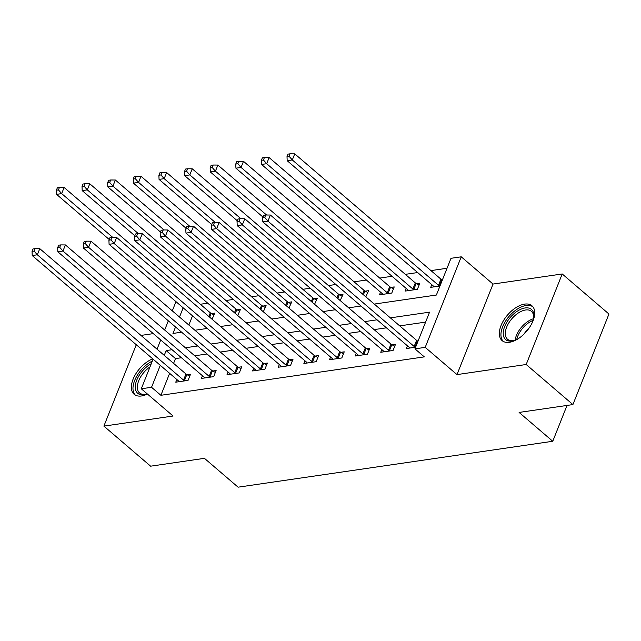 <?xml version="1.0" encoding="UTF-8"?>
<svg xmlns="http://www.w3.org/2000/svg" width="641" height="641" viewBox="0 0 641 641"><rect width="100%" height="100%" fill="white"/><g stroke="black" fill="none" stroke-linecap="round" stroke-linejoin="round"><path stroke-width="0.96" d="M524.626 304.114A22.932 12.532 -49.4 0 0 503.762 320.171A22.932 12.532 -49.4 0 0 502.103 340.611A22.932 12.532 -49.4 0 0 509.435 342.286A22.932 12.532 -49.4 0 0 530.299 326.229A22.932 12.532 -49.4 0 0 531.958 305.789A22.932 12.532 -49.4 0 0 524.626 304.114M152.75 358.856A22.932 12.532 -49.4 0 0 134.522 376.091A22.932 12.532 -49.4 0 0 134.137 394.295A22.932 12.532 -49.4 0 0 141.469 395.97A22.932 12.532 -49.4 0 0 147.406 394.023M374.288 304.074L436.385 295.02L450.992 258.307L461.24 256.817L425.207 347.358L414.959 348.856L429.566 312.151L390.369 317.864M493.025 284.059L456.993 374.6L526.181 364.505L572.918 404.575L608.95 314.026L562.213 273.963L493.025 284.059L461.24 256.817M153.303 333.624L140.98 335.419M447.025 268.267L430.96 270.606M417.66 272.553L405.336 274.348M392.028 276.287L379.712 278.09M366.404 280.029L354.088 281.824M335.86 284.484L328.464 285.565M310.236 288.226L302.84 289.299M284.612 291.959L277.216 293.041M258.988 295.701L251.593 296.783M233.364 299.443L225.969 300.517M207.74 303.177L200.345 304.259M526.181 364.505L562.213 273.963M136.277 344.738L103.89 426.121L173.078 416.025L141.292 388.783L153.087 359.144M572.918 404.575L519.106 412.427L552.758 441.272L238.091 487.176L204.439 458.331L150.627 466.183L103.89 426.121M192.516 315.829L188.847 325.043M212.083 319.258L214.847 313.088L211.506 313.577M237.707 315.516L240.471 309.355L237.13 309.835M263.331 311.782L266.095 305.613L262.762 306.102M288.955 308.041L291.719 301.871L288.386 302.36M314.579 304.299L317.343 298.137L314.01 298.626M340.203 300.565L342.967 294.395L339.634 294.884M365.827 296.823L368.591 290.661L365.258 291.142M380.546 292.152L379.48 294.836L391.779 293.041L394.215 286.92L390.882 287.408M406.17 288.41L405.104 291.094L417.403 289.299L419.839 283.178L416.506 283.667M431.794 284.668L430.728 287.352L439.966 286.006M169.633 373.326L160.891 395.297L424.31 356.869L414.959 348.856M425.608 322.103L399.72 325.876M386.419 327.823L374.096 329.618M360.795 331.557L348.472 333.352M335.171 335.299L322.848 337.094M309.547 339.033L297.224 340.836M283.915 342.775L271.6 344.57M258.291 346.517L245.976 348.311M232.667 350.25L220.352 352.045M207.043 353.992L194.728 355.787M181.419 357.726L175.498 358.591L173.591 363.375M176.836 379.496L175.762 382.18L188.061 380.385L190.497 374.272L187.164 374.753M202.46 375.762L201.386 378.438L213.685 376.644L216.121 370.53L212.788 371.019M228.084 372.02L227.01 374.705L239.309 372.91L241.745 366.788L238.412 367.277M253.708 368.279L252.634 370.963L264.933 369.168L267.369 363.054L264.036 363.535M279.332 364.545L278.258 367.229L290.557 365.434L292.993 359.313L289.66 359.801M304.956 360.803L303.882 363.487L316.189 361.692L318.617 355.579L315.284 356.059M330.58 357.069L329.514 359.745L341.813 357.958L344.241 351.837L340.908 352.326M356.204 353.327L355.138 356.011L367.437 354.217L369.865 348.095L366.532 348.584M381.828 349.585L380.762 352.27L393.061 350.475L395.497 344.361L392.156 344.85M407.452 345.852L406.386 348.536L415.624 347.182M552.758 441.272L567.021 405.433M456.993 374.6L425.207 347.358M160.891 395.297L151.54 387.284L141.292 388.783M175.538 326.982L172.966 333.448L181.611 332.19M194.92 330.251L207.235 328.448M220.544 326.509L232.859 324.715M246.168 322.768L258.483 320.973M271.792 319.034L284.107 317.231M297.416 315.292L309.731 313.497M323.04 311.558L335.355 309.755M348.664 307.816L360.979 306.021M183.166 307.816L179.496 317.031M157.045 349.193L160.715 339.978M164.673 330.027L168.343 320.812M172.301 310.861L175.963 301.647M172.076 349.714L166.147 350.579L164.248 355.362M160.282 365.314L151.54 387.284M377.068 319.803L364.745 321.606M351.444 323.545L339.121 325.34M325.82 327.287L313.497 329.081M300.196 331.02L287.873 332.823M274.572 334.762L262.249 336.557M248.948 338.496L236.625 340.299M223.324 342.238L211.001 344.033M197.7 345.98L185.377 347.775M175.498 358.591L166.147 350.579M183.542 380.105L185.978 373.991L39.774 248.668L37.338 254.789L183.542 380.105A2.941 1.306 -158.3 0 0 184.392 380.682L184.728 380.874M34.101 251.096L35.071 248.644L33.028 248.948L32.05 251.392L34.101 251.096L37.338 254.789L32.21 255.535L178.414 380.858A2.941 1.306 -158.3 0 1 178.967 381.475L179.095 381.691M185.978 373.991A2.941 1.306 -158.3 0 0 186.819 374.568L189.744 376.171M39.774 248.668L35.071 248.644M32.05 251.392L32.21 255.535M214.086 314.995L211.169 313.385A2.941 1.306 21.7 0 1 210.32 312.816L64.116 187.493L61.68 193.606L56.56 194.359L109.202 239.478M112.808 237.434L61.68 193.606L58.443 189.912L59.421 187.468L57.369 187.765L56.392 190.217L58.443 189.912M56.56 194.359L56.392 190.217M59.421 187.468L64.116 187.493M209.166 376.371L211.602 370.25L65.398 244.934L62.962 251.048L209.166 376.371A2.941 1.306 -158.3 0 0 210.016 376.948L210.352 377.132M59.725 247.354L60.695 244.91L58.652 245.207L57.674 247.65L59.725 247.354L62.962 251.048L57.834 251.793L204.038 377.116A2.941 1.306 -158.3 0 1 204.591 377.733L204.719 377.958M211.602 370.25A2.941 1.306 -158.3 0 0 212.443 370.827L215.368 372.437M65.398 244.934L60.695 244.91M57.674 247.65L57.834 251.793M234.79 372.629L237.226 366.516L91.022 241.192L88.586 247.314L234.79 372.629A2.941 1.306 -158.3 0 0 235.64 373.206L235.976 373.399M85.349 243.612L86.319 241.168L84.275 241.465L83.298 243.917L85.349 243.612L88.586 247.314L83.458 248.059L229.662 373.382A2.941 1.306 -158.3 0 1 230.215 373.999L230.351 374.216M237.226 366.516A2.941 1.306 -158.3 0 0 238.067 367.093L240.992 368.695M91.022 241.192L86.319 241.168M83.298 243.917L83.458 248.059M260.414 368.895L262.85 362.774L116.646 237.45L114.21 243.572L260.414 368.895A2.941 1.306 -158.3 0 0 261.264 369.472L261.6 369.657M110.973 239.878L111.951 237.426L109.899 237.731L108.922 240.175L110.973 239.878L114.21 243.572L109.082 244.317L255.286 369.641A2.941 1.306 -158.3 0 1 255.839 370.258L255.975 370.482M262.85 362.774A2.941 1.306 -158.3 0 0 263.699 363.351L266.616 364.953M116.646 237.45L111.951 237.426M108.922 240.175L109.082 244.317M239.71 311.254L236.793 309.651A2.941 1.306 21.7 0 1 235.944 309.074L89.74 183.751L87.304 189.872L82.184 190.617L134.826 235.744M138.432 233.693L87.304 189.872L84.067 186.178L85.045 183.727L82.993 184.031L82.024 186.475L84.067 186.178M82.184 190.617L82.024 186.475M85.045 183.727L89.74 183.751M265.334 307.52L262.417 305.909A2.941 1.306 21.7 0 1 261.568 305.332L115.364 180.017L112.928 186.13L107.808 186.884L160.45 232.002M164.064 229.959L112.928 186.13L109.691 182.437L110.669 179.993L108.617 180.289L107.648 182.733L109.691 182.437M107.808 186.884L107.648 182.733M110.669 179.993L115.364 180.017M290.958 303.778L288.041 302.175A2.941 1.306 21.7 0 1 287.192 301.599L140.988 176.275L138.56 182.397L133.432 183.142L186.074 228.26M189.688 226.217L138.56 182.397L135.315 178.703L136.293 176.251L134.241 176.547L133.272 178.999L135.315 178.703M133.432 183.142L133.272 178.999M136.293 176.251L140.988 176.275M286.038 365.154L288.474 359.032L142.27 233.717L139.834 239.83L286.038 365.154A2.941 1.306 -158.3 0 0 286.888 365.731L287.224 365.915M136.597 236.136L137.575 233.693L135.523 233.989L134.546 236.441L136.597 236.136L139.834 239.83L134.706 240.583L280.91 365.899A2.941 1.306 -158.3 0 1 281.463 366.524L281.599 366.74M288.474 359.032A2.941 1.306 -158.3 0 0 289.323 359.609L292.24 361.22M142.27 233.717L137.575 233.693M134.546 236.441L134.706 240.583M316.582 300.036L313.665 298.434A2.941 1.306 21.7 0 1 312.816 297.857L166.612 172.533L164.184 178.655L159.056 179.4L211.698 224.526M215.312 222.483L164.184 178.655L160.939 174.961L161.917 172.517L159.865 172.814L158.896 175.257L160.939 174.961M159.056 179.4L158.896 175.257M161.917 172.517L166.612 172.533M147.19 393.838A19.847 10.849 130.6 0 1 146.148 394.191A19.847 10.849 130.6 0 1 135.427 389.151A19.847 10.849 130.6 0 1 141.869 371.66A19.847 10.849 130.6 0 1 151.268 363.719M150.002 366.9A18.381 10.04 -49.4 0 0 143.448 372.942A18.381 10.04 -49.4 0 0 139.538 392.925A18.381 10.04 -49.4 0 0 146.797 393.983M152.31 361.091A22.788 12.451 -49.4 0 0 140.579 370.69A22.788 12.451 -49.4 0 0 135.379 395.144M518.224 338.712A19.847 10.849 130.6 0 1 514.114 340.507A19.847 10.849 130.6 0 1 511.951 340.996A19.847 10.849 130.6 0 1 504.691 326.501A19.847 10.849 130.6 0 1 525.099 307.96A19.847 10.849 130.6 0 1 533.689 317.672A19.847 10.849 130.6 0 1 532.543 322.006M533.576 318.345A18.381 10.04 -49.4 0 0 531.421 311.326A18.381 10.04 -49.4 0 0 525.548 309.988A18.381 10.04 -49.4 0 0 508.834 322.856A18.381 10.04 -49.4 0 0 507.504 339.233A18.381 10.04 -49.4 0 0 513.377 340.579A18.381 10.04 -49.4 0 0 514.763 340.291M532.983 306.879A22.788 12.451 -49.4 0 0 526.077 305.517A22.788 12.451 -49.4 0 0 505.565 321.109A22.788 12.451 -49.4 0 0 503.345 341.461M524.018 334.057A14.471 7.908 130.6 0 1 528.833 328.44M311.662 361.412L314.098 355.298L167.894 229.975L165.458 236.096L311.662 361.412A2.941 1.306 -158.3 0 0 312.512 361.989L312.848 362.181M162.221 232.403L163.199 229.951L161.147 230.255L160.17 232.699L162.221 232.403L165.458 236.096L160.338 236.841L306.542 362.165A2.941 1.306 -158.3 0 1 307.087 362.782L307.223 362.998M314.098 355.298A2.941 1.306 -158.3 0 0 314.947 355.875L317.864 357.478M167.894 229.975L163.199 229.951M160.17 232.699L160.338 236.841M342.206 296.302L339.289 294.7A2.941 1.306 21.7 0 1 338.44 294.123L192.236 168.799L189.808 174.913L184.68 175.666L237.322 220.784M240.936 218.741L189.808 174.913L186.571 171.219L187.541 168.775L185.489 169.072L184.52 171.524L186.571 171.219M184.68 175.666L184.52 171.524M187.541 168.775L192.236 168.799M337.286 357.678L339.722 351.556L193.518 226.241L191.082 232.354L337.286 357.678A2.941 1.306 -158.3 0 0 338.136 358.255L338.472 358.439M187.845 228.661L188.823 226.217L186.771 226.513L185.794 228.957L187.845 228.661L191.082 232.354L185.962 233.1L332.166 358.423A2.941 1.306 -158.3 0 1 332.711 359.048L332.847 359.264M339.722 351.556A2.941 1.306 -158.3 0 0 340.571 352.133L343.488 353.744M193.518 226.241L188.823 226.217M185.794 228.957L185.962 233.1M367.83 292.56L364.913 290.958A2.941 1.306 21.7 0 1 364.072 290.381L217.86 165.058L215.432 171.179L210.304 171.924L262.946 217.051M266.56 214.999L215.432 171.179L212.195 167.485L213.165 165.033L211.113 165.338L210.144 167.782L212.195 167.485M210.304 171.924L210.144 167.782M213.165 165.033L217.86 165.058M362.91 353.936L365.346 347.823L219.142 222.499L216.706 228.621L362.91 353.936A2.941 1.306 -158.3 0 0 363.759 354.513L364.096 354.705M213.469 224.919L214.447 222.475L212.395 222.772L211.418 225.223L213.469 224.919L216.706 228.621L211.586 229.366L357.79 354.689A2.941 1.306 -158.3 0 1 358.335 355.306L358.471 355.523M365.346 347.823A2.941 1.306 -158.3 0 0 366.195 348.4L369.112 350.002M219.142 222.499L214.447 222.475M211.418 225.223L211.586 229.366M393.454 288.827L390.537 287.216A2.941 1.306 21.7 0 1 389.696 286.639L243.492 161.324L241.056 167.437L235.928 168.19L382.132 293.506A2.941 1.306 21.7 0 1 382.685 294.131L382.813 294.347M388.446 293.522L388.101 293.338A2.941 1.306 21.7 0 1 387.26 292.761L241.056 167.437L237.819 163.743L238.789 161.3L236.737 161.596L235.768 164.04L237.819 163.743M235.928 168.19L235.768 164.04M238.789 161.3L243.492 161.324M388.534 350.202L390.97 344.081L244.766 218.757L242.33 224.879L388.534 350.202A2.941 1.306 -158.3 0 0 389.383 350.779L389.72 350.964M239.093 221.185L240.071 218.733L238.019 219.038L237.042 221.482L239.093 221.185L242.33 224.879L237.21 225.624L383.414 350.947A2.941 1.306 -158.3 0 1 383.959 351.564L384.095 351.789M390.97 344.081A2.941 1.306 -158.3 0 0 391.819 344.658L394.736 346.26M244.766 218.757L240.071 218.733M237.042 221.482L237.21 225.624M419.078 285.085L416.161 283.482A2.941 1.306 21.7 0 1 415.32 282.905L269.116 157.582L266.68 163.703L261.552 164.449L407.756 289.772A2.941 1.306 21.7 0 1 408.309 290.389L408.437 290.605M414.07 289.788L413.725 289.596A2.941 1.306 21.7 0 1 412.884 289.019L266.68 163.703L263.443 160.01L264.413 157.558L262.361 157.854L261.392 160.306L263.443 160.01M261.552 164.449L261.392 160.306M264.413 157.558L269.116 157.582M414.158 346.46L416.594 340.347L270.39 215.023L267.954 221.137L414.158 346.46A2.941 1.306 -158.3 0 0 415.007 347.037L415.352 347.222M264.717 217.443L265.695 214.999L263.643 215.296L262.666 217.748L264.717 217.443L267.954 221.137L262.834 221.89L409.038 347.206A2.941 1.306 -158.3 0 1 409.583 347.831L409.719 348.047M416.594 340.347A2.941 1.306 -158.3 0 0 417.443 340.916L417.996 341.22M270.39 215.023L265.695 214.999M262.666 217.748L262.834 221.89M442.338 280.045L441.785 279.74A2.941 1.306 21.7 0 1 440.944 279.164L294.74 153.848L292.304 159.962L287.176 160.707L433.38 286.03A2.941 1.306 21.7 0 1 433.933 286.647L434.061 286.872M439.694 286.046L439.349 285.862A2.941 1.306 21.7 0 1 438.508 285.285L292.304 159.962L289.067 156.268L290.036 153.824L287.985 154.12L287.016 156.564L289.067 156.268M287.176 160.707L287.016 156.564M290.036 153.824L294.74 153.848M184.392 380.682L186.819 374.568M211.169 313.385L209.655 317.183M210.32 312.816L208.854 316.494M210.016 376.948L212.443 370.827M235.64 373.206L238.067 367.093M261.264 369.472L263.699 363.351M236.793 309.651L235.287 313.441M235.944 309.074L234.478 312.752M262.417 305.909L260.911 309.707M261.568 305.332L260.102 309.018M288.041 302.175L286.535 305.965M287.192 301.599L285.734 305.276M286.888 365.731L289.323 359.609M313.665 298.434L312.159 302.223M312.816 297.857L311.358 301.542M515.132 340.163A18.381 10.04 130.6 0 1 533.504 318.729M533.08 320.42A17.772 9.711 -49.4 0 0 516.734 339.482M312.512 361.989L314.947 355.875M339.289 294.7L337.783 298.49M338.44 294.123L336.982 297.801M338.136 358.255L340.571 352.133M364.913 290.958L363.407 294.748M364.072 290.381L362.606 294.059M363.759 354.513L366.195 348.4M390.537 287.216L388.101 293.338M389.696 286.639L387.26 292.761M389.383 350.779L391.819 344.658M416.161 283.482L413.725 289.596M415.32 282.905L412.884 289.019M415.007 347.037L417.443 340.916M441.785 279.74L439.349 285.862M440.944 279.164L438.508 285.285"/></g></svg>
